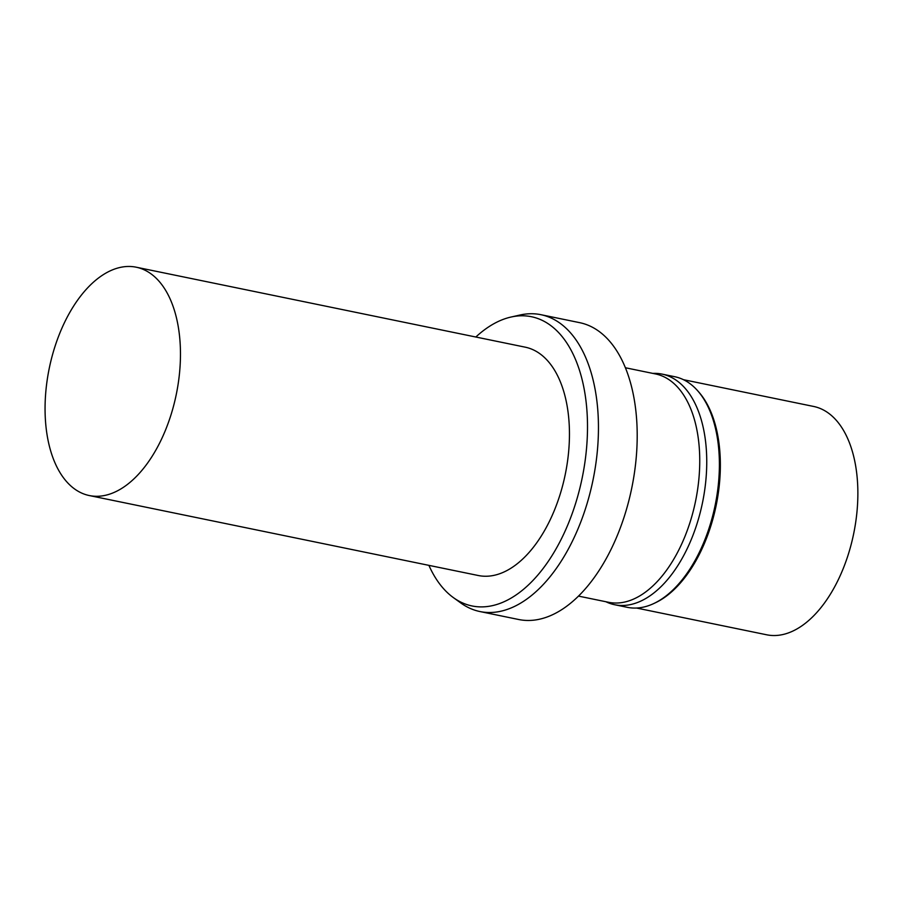 <?xml version="1.0" encoding="UTF-8"?>
<svg xmlns="http://www.w3.org/2000/svg" width="902" height="902" viewBox="0 0 902 902"><rect width="100%" height="100%" fill="white"/><g stroke="black" fill="none" stroke-linecap="round" stroke-linejoin="round"><path stroke-width="1.35" d="M113.731 492.593A116.561 64.843 101.6 0 1 89.287 495.548A116.561 64.843 101.6 0 1 49.249 368.332A116.561 64.843 101.6 0 1 136.225 267.206A116.561 64.843 101.6 0 1 179.498 373.315A116.561 64.843 101.6 0 1 113.731 492.593M136.225 267.206L525.212 347.169A116.561 64.843 101.6 0 1 568.486 453.266A116.561 64.843 101.6 0 1 502.718 572.556A116.561 64.843 101.6 0 1 478.274 575.51L89.287 495.548M475.839 337.01A147.635 82.127 101.6 0 1 510.972 317.053A147.635 82.127 101.6 0 1 587.416 433.366A147.635 82.127 101.6 0 1 502.978 602.209A147.635 82.127 101.6 0 1 453.311 597.564A147.635 82.127 101.6 0 1 428.901 565.362M510.972 317.053L519.902 315.035A151.525 84.292 101.6 0 1 540.941 314.697A151.525 84.292 101.6 0 1 597.192 452.635A151.525 84.292 101.6 0 1 511.693 607.7A151.525 84.292 101.6 0 1 479.932 611.545A151.525 84.292 101.6 0 1 460.73 602.931L453.311 597.564M540.941 314.697L579.693 322.668A151.525 84.292 101.6 0 1 635.944 460.595A151.525 84.292 101.6 0 1 550.445 615.671A151.525 84.292 101.6 0 1 518.673 619.505L479.932 611.545M625.413 367.757L655.506 373.947A116.561 64.843 101.6 0 1 698.779 480.044A116.561 64.843 101.6 0 1 633.012 599.334A116.561 64.843 101.6 0 1 608.568 602.288L578.475 596.098M652.822 373.394A117.722 65.485 101.6 0 1 662.068 374.104A117.722 65.485 101.6 0 1 705.77 481.262A117.722 65.485 101.6 0 1 639.349 601.747A117.722 65.485 101.6 0 1 614.668 604.735A117.722 65.485 101.6 0 1 605.896 601.735M662.068 374.104L674.719 376.709A117.722 65.485 101.6 0 1 697.663 390.758A117.722 65.485 101.6 0 1 715.162 505.199A117.722 65.485 101.6 0 1 653.95 603.461A117.722 65.485 101.6 0 1 651.999 604.34A117.722 65.485 101.6 0 1 627.307 607.328L614.668 604.735M697.663 390.758L698.847 392.099A116.561 64.843 101.6 0 1 716.165 505.413A116.561 64.843 101.6 0 1 655.562 602.694L653.95 603.461M683.49 379.697L813.627 406.452A116.561 64.843 101.6 0 1 856.9 512.55A116.561 64.843 101.6 0 1 791.133 631.84A116.561 64.843 101.6 0 1 766.7 634.794L636.553 608.038"/></g></svg>
